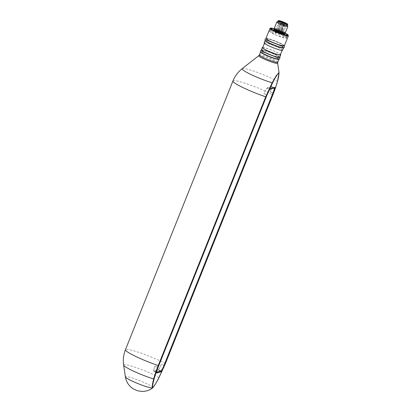 <?xml version="1.0" encoding="UTF-8"?>
<svg xmlns="http://www.w3.org/2000/svg" width="412" height="412" viewBox="0 0 412 412"><rect width="100%" height="100%" fill="white"/><g stroke="black" fill="none" stroke-linecap="round" stroke-linejoin="round"><path stroke-width="0.31" stroke-dasharray="2.06 1.54" d="M284.337 45.866A9.909 1.128 21.8 0 0 275.551 41.138A9.909 1.128 21.8 0 0 265.931 38.507M283.054 45.505A8.673 0.989 21.8 0 0 272.476 40.139A8.673 0.989 21.8 0 0 269.87 40.917A8.673 0.989 21.8 0 0 283.054 45.505M270.066 28.356A9.909 1.128 -158.2 0 1 279.573 31.08A9.909 1.128 -158.2 0 1 288.343 35.664M284.295 32.677A9.414 1.071 21.8 0 0 275.056 28.979M284.043 32.62A8.966 1.02 21.8 0 0 275.283 29.113M286.247 38.306A8.966 1.02 21.8 0 0 286.386 38.203A8.966 1.02 21.8 0 0 278.44 33.923A8.966 1.02 21.8 0 0 269.731 31.544A8.966 1.02 21.8 0 0 277.091 35.581A8.966 1.02 21.8 0 0 286.247 38.306M276.581 58.875A8.673 0.989 21.8 0 0 277.678 58.942A8.673 0.989 21.8 0 0 272.692 55.79M267.522 53.72A8.673 0.989 21.8 0 0 262.578 53.277M278.955 59.174A9.909 1.128 21.8 0 0 274.222 56.32M272.723 55.646A9.909 1.128 21.8 0 0 267.599 53.591M266.049 53.05A9.909 1.128 21.8 0 0 260.652 51.855M279.079 72.821L277.281 81.282A0.793 0.561 -165.4 0 1 277.379 81.689M242.21 68.634A20.791 2.364 21.8 0 1 256.671 72.146A20.791 2.364 21.8 0 1 277.281 81.282C276.261 85.114 274.727 89.595 272.687 94.719L165.202 363.446L158.826 377.433C156.349 382.501 154.309 385.982 152.708 387.862M270.287 88.874L269.875 88.992A5.948 0.839 112.7 0 0 269.85 89.002A5.948 0.839 112.7 0 0 266.652 94.786L157.693 367.205A5.948 0.839 112.7 0 0 156.339 372.278A5.948 0.839 112.7 0 0 156.426 372.381A5.948 0.839 112.7 0 0 156.529 372.381L156.56 372.376M158.059 367.422L155.067 366.108A5.948 0.839 112.7 0 0 153.8 371.284A5.948 0.839 112.7 0 0 153.908 371.284L158.12 370.022A5.948 0.839 112.7 0 0 161.344 364.229L163.971 365.331L272.929 92.911L270.303 91.809A5.948 0.839 112.7 0 0 271.57 86.633A5.948 0.839 112.7 0 0 271.467 86.633L267.254 87.895A5.948 0.839 112.7 0 0 264.03 93.689L267.017 95.002M272.991 92.927L272.929 92.911A5.948 0.839 112.7 0 0 274.31 88.338M161.154 370.779A5.948 0.839 112.7 0 0 163.971 365.331L164.028 365.346M159.109 377.335A0.793 0.422 27.8 0 1 158.826 377.433A20.791 2.364 -158.2 0 0 136.99 367.864A20.791 2.364 -158.2 0 0 123.641 365.078M281.149 47.447A8.673 0.989 21.8 0 0 282.246 47.514A8.673 0.989 21.8 0 0 277.261 44.362M272.09 42.297A8.673 0.989 21.8 0 0 267.146 41.849M283.523 47.751A9.909 1.128 21.8 0 0 278.79 44.893M277.297 44.218A9.909 1.128 21.8 0 0 272.167 42.163M270.617 41.622A9.909 1.128 21.8 0 0 265.282 40.407A9.909 1.128 21.8 0 0 265.22 40.428M264.18 42.894A9.909 1.128 -158.2 0 1 264.329 42.781A9.909 1.128 -158.2 0 1 274.449 45.789A9.909 1.128 -158.2 0 1 282.581 50.254M264.695 42.936A9.512 1.082 -158.2 0 1 274.407 45.82A9.512 1.082 -158.2 0 1 282.215 50.104A9.512 1.082 -158.2 0 1 272.976 47.581A9.512 1.082 -158.2 0 1 264.545 43.039A9.512 1.082 -158.2 0 1 264.695 42.936M262.681 47.704A9.512 1.082 -158.2 0 1 262.825 47.596A9.512 1.082 -158.2 0 1 272.543 50.485A9.512 1.082 -158.2 0 1 280.345 54.77M279.763 57.294A9.909 1.128 21.8 0 0 271.637 52.829A9.909 1.128 21.8 0 0 261.517 49.821A9.909 1.128 21.8 0 0 261.363 49.934M278.481 56.928A8.673 0.989 21.8 0 0 267.908 51.562A8.673 0.989 21.8 0 0 265.302 52.345A8.673 0.989 21.8 0 0 278.481 56.928M262.799 47.411A9.909 1.128 -158.2 0 1 271.935 50.187A9.909 1.128 -158.2 0 1 280.464 54.477M164.017 365.377L161.303 364.244A5.696 0.803 -67.3 0 1 158.208 369.796L153.995 371.052A5.696 0.803 -67.3 0 1 153.897 371.052A5.696 0.803 -67.3 0 1 155.113 366.093L157.827 367.231A5.696 0.803 112.7 0 0 156.586 372.175M269.875 89.26A5.696 0.803 112.7 0 0 266.785 94.811L264.071 93.673A5.696 0.803 -67.3 0 1 267.161 88.122L269.958 89.234M157.827 367.231L266.785 94.811M267.161 88.122L271.374 86.86A5.696 0.803 -67.3 0 1 271.477 86.865A5.696 0.803 -67.3 0 1 270.262 91.825L272.976 92.957M280.876 22.099A4.115 0.469 21.8 0 0 278.888 21.738A4.115 0.469 21.8 0 0 279.542 22.299A4.115 0.469 -158.2 0 1 278.883 21.733A4.115 0.469 -158.2 0 1 280.871 22.099M278.888 21.738L276.148 28.582L276.818 29.113C275.525 28.227 276.627 28.413 280.124 29.674L282.843 22.876M285.861 24.226A4.115 0.469 21.8 0 0 284.831 23.685A4.115 0.469 -158.2 0 1 285.861 24.226A4.115 0.469 21.8 0 1 285.866 24.226L283.137 31.034A4.115 0.469 -158.2 0 1 283.796 31.6A4.115 0.469 -158.2 0 1 281.02 30.967A4.115 0.469 -158.2 0 1 276.818 29.113L279.542 22.299M283.137 31.034L281.216 30.122L283.919 23.366A5.052 0.577 -158.2 0 1 287.318 25.25A5.052 0.577 -158.2 0 1 281.751 23.705A5.052 0.577 -158.2 0 1 277.992 21.522A5.052 0.577 -158.2 0 1 283.507 23.18A5.052 0.577 -158.2 0 1 283.847 23.329A5.155 0.587 -158.2 0 0 283.528 23.18M274.294 28.273A5.948 0.675 -158.2 0 1 280.067 29.855A5.948 0.675 -158.2 0 1 285.336 32.692M276.869 21.991A5.948 0.675 -158.2 0 1 282.627 23.669A5.948 0.675 -158.2 0 1 287.813 26.389M277.848 21.527A5.155 0.587 -158.2 0 1 283.003 22.964M283.925 23.35A5.155 0.587 -158.2 0 1 286.587 24.648A5.155 0.587 -158.2 0 1 287.416 25.353M282.045 31.317L281.205 31.018L282.045 31.317M277.477 29.927L278.316 30.225L277.477 29.927M283.708 32.538A5.253 0.597 21.8 0 0 275.577 29.283M275.525 29.252L279.331 30.576L279.182 30.957M278.919 31.616L278.213 33.372L273.068 31.585L274.186 28.788M282.241 32.229L282.385 31.858L283.734 32.543M286.515 33.954L285.398 36.75L281.267 34.654L282.029 32.754M286.515 35.061L285.403 37.842L286.422 37.538L287.385 35.128M279.346 32.775L278.229 35.561L283.374 37.353L284.491 34.567M272.157 28.299L271.039 31.096L270.02 31.4L271.127 28.629M282.385 31.858A8.92 1.015 21.8 0 0 279.331 30.576M272.162 29.401L271.044 32.188L275.175 34.284L276.287 31.492M278.203 29.705L278.924 30.045L278.203 29.705M281.314 31.533L280.598 31.199L281.314 31.533M279.856 30.128L282.74 22.912L279.516 31.307M280.273 31.626L283.842 23.34M277.765 62.289A9.909 1.128 21.8 0 0 268.984 57.562A9.909 1.128 21.8 0 0 259.364 54.925M258.803 55.682A10.176 1.159 -158.2 0 1 265.879 57.397A10.176 1.159 -158.2 0 1 275.963 61.867A10.176 1.159 -158.2 0 1 277.657 63.221M232.929 80.994A24.777 2.817 -158.2 0 1 247.921 84.197A24.777 2.817 -158.2 0 1 272.687 94.719L272.888 94.868M165.403 363.58L165.202 363.446A24.777 2.817 21.8 0 0 140.44 352.924A24.777 2.817 21.8 0 0 125.444 349.721M152.775 387.821A14.775 1.679 21.8 0 0 141.105 381.244A14.775 1.679 21.8 0 0 125.629 376.599A14.775 1.679 21.8 0 0 125.387 376.882M270.447 88.755L269.875 88.992L267.254 87.895M271.467 86.633L274.093 87.735M156.555 372.443L153.908 371.284M160.551 371.042L158.12 370.022M156.715 372.191L153.995 371.052M158.208 369.796L160.927 370.934M273.717 87.844L271.374 86.86M286.67 24.159A4.115 0.469 -158.2 0 1 286.721 24.287A4.115 0.469 -158.2 0 1 283.945 23.654A4.115 0.469 -158.2 0 1 279.743 21.8A4.115 0.469 -158.2 0 1 279.084 21.233A4.115 0.469 -158.2 0 1 279.212 21.177M284.342 25.565L283.502 25.266L284.342 25.565M279.774 24.174L280.618 24.478L279.774 24.174M281.056 31.683A5.747 0.654 21.8 0 0 278.09 30.493M280.505 23.958L281.226 24.293L280.505 23.958M283.616 25.786L282.895 25.446L283.616 25.786M286.386 38.203L287.669 35.005M269.731 31.544L271.014 28.34M274.196 87.735L271.57 86.633M269.85 89.002L270.483 88.74M156.339 372.278L156.596 372.917M156.426 372.381L153.8 371.284M264.545 43.039L264.427 43.332M282.215 50.104L282.096 50.398M153.897 371.052L156.586 372.18M271.477 86.865L273.774 87.828M262.073 50.779L261.656 51.819L265.107 52.597M266.101 52.916L274.274 56.186M275.216 56.64L278.249 58.458L278.667 57.417M261.368 50.058L264.988 50.697L270.802 52.741L276.715 55.399L279.671 57.381M266.641 39.351L266.224 40.391L269.68 41.169M270.674 41.488L278.847 44.759M279.784 45.212L282.823 47.03L283.24 45.989M265.941 38.635L269.561 39.269L275.376 41.313L281.283 43.971L284.244 45.953M286.85 24.164L283.796 31.6M279.084 21.053L278.883 21.733M284.105 24.699L283.502 25.266L281.205 31.018M284.378 24.808L284.424 25.637L282.122 31.384M278.316 30.225L280.618 24.478L280.572 23.649M277.394 29.86L279.697 24.107L280.299 23.541M281.005 31.662L278.136 30.519M280.907 23.36L280.304 23.927L278.002 29.674M281.18 23.469L281.226 24.293L278.924 30.045M283.497 24.88L282.895 25.446L280.598 31.199M283.77 24.988L283.817 25.817L281.514 31.564"/><path stroke-width="0.62" d="M269.953 28.449L265.931 38.507A9.909 1.128 21.8 0 0 274.062 42.966A9.909 1.128 21.8 0 0 284.182 45.979A9.909 1.128 21.8 0 0 284.337 45.866L288.359 35.808A9.909 1.128 -158.2 0 1 288.204 35.921A9.909 1.128 -158.2 0 1 278.085 32.914A9.909 1.128 -158.2 0 1 269.953 28.449A9.909 1.128 -158.2 0 1 270.066 28.356L270.699 28.083A9.414 1.071 21.8 0 0 277.822 32.213A9.414 1.071 21.8 0 0 287.937 35.272A9.414 1.071 21.8 0 0 288.07 35.03A9.414 1.071 21.8 0 0 284.295 32.677M288.07 35.03L288.343 35.664A9.909 1.128 -158.2 0 1 288.359 35.808M275.056 28.979A9.414 1.071 21.8 0 0 270.699 28.083M275.283 29.113A8.966 1.02 21.8 0 0 271.014 28.34A8.966 1.02 21.8 0 0 278.368 32.383A8.966 1.02 21.8 0 0 287.53 35.102A8.966 1.02 21.8 0 0 287.669 35.005A8.966 1.02 21.8 0 0 284.043 32.62M272.692 55.79A8.673 0.989 21.8 0 0 267.522 53.72M262.578 53.277A8.673 0.989 21.8 0 0 269.391 56.542A8.673 0.989 21.8 0 0 276.581 58.875M260.652 51.855A9.909 1.128 21.8 0 0 260.559 51.943A9.909 1.128 21.8 0 0 268.686 56.408A9.909 1.128 21.8 0 0 278.811 59.416A9.909 1.128 21.8 0 0 278.96 59.302A9.909 1.128 21.8 0 0 278.955 59.174M274.222 56.32A9.909 1.128 21.8 0 0 272.723 55.646M267.599 53.591A9.909 1.128 21.8 0 0 266.049 53.05M152.95 387.543A0.793 0.772 58.4 0 1 152.708 387.862A14.775 1.679 21.8 0 0 152.764 387.831L152.476 387.934C152.018 386.683 152.414 383.701 153.676 378.973C154.675 375.131 156.2 370.651 158.239 365.526L265.725 96.799L272.126 82.822L276.426 75.37L279.079 72.821L277.657 63.221A10.176 1.159 -158.2 0 1 277.492 63.417A10.176 1.159 -158.2 0 1 266.791 60.198A10.176 1.159 -158.2 0 1 258.803 55.682L242.21 68.634A20.791 2.364 21.8 0 0 251.356 74.696A20.791 2.364 21.8 0 0 272.126 82.822A0.793 0.422 27.8 0 1 272.353 83.281L266.137 96.892L158.651 365.619C156.663 370.604 155.18 374.961 154.191 378.705C152.867 383.315 152.378 386.281 152.728 387.61L152.95 387.543C154.598 385.617 156.673 382.176 159.176 377.212L165.392 363.605L272.873 94.873C274.861 89.893 276.349 85.531 277.333 81.792C278.744 76.936 279.197 73.969 278.703 72.898C277.096 74.587 274.979 78.048 272.353 83.281M272.873 94.873L272.888 94.868C274.881 89.862 276.38 85.469 277.379 81.689A0.793 0.561 -165.4 0 1 277.333 81.792M274.727 87.468A6.443 0.906 -67.3 0 1 273.465 93.071L164.506 365.49A6.443 0.906 -67.3 0 1 161.015 371.768L156.802 373.03A6.443 0.906 -67.3 0 1 156.596 372.917A6.443 0.906 -67.3 0 1 158.059 367.422L267.017 95.002A6.443 0.906 -67.3 0 1 270.483 88.74A6.443 0.906 -67.3 0 1 270.514 88.724L274.727 87.468L270.287 88.874M274.31 88.338A5.948 0.839 112.7 0 0 274.196 87.735A5.948 0.839 112.7 0 0 274.093 87.735M156.56 372.376L160.742 371.124A5.948 0.839 112.7 0 0 161.154 370.779M152.728 387.61A0.793 0.783 98.1 0 1 152.476 387.934A14.775 1.679 21.8 0 1 137.66 383.479A14.775 1.679 21.8 0 1 125.387 376.882L123.641 365.078A20.791 2.364 -158.2 0 0 134.018 371.367A20.791 2.364 -158.2 0 0 153.676 378.973A0.793 0.561 14.6 0 0 154.191 378.705M277.261 44.362A8.673 0.989 21.8 0 0 272.09 42.297M267.146 41.849A8.673 0.989 21.8 0 0 273.965 45.114A8.673 0.989 21.8 0 0 281.149 47.447M265.22 40.428A9.909 1.128 21.8 0 0 265.127 40.515A9.909 1.128 21.8 0 0 273.259 44.98A9.909 1.128 21.8 0 0 283.379 47.988A9.909 1.128 21.8 0 0 283.533 47.874A9.909 1.128 21.8 0 0 283.523 47.751M278.79 44.893A9.909 1.128 21.8 0 0 277.297 44.218M272.167 42.163A9.909 1.128 21.8 0 0 270.617 41.622M283.533 47.874L282.581 50.254A9.909 1.128 -158.2 0 1 272.96 47.622A9.909 1.128 -158.2 0 1 264.18 42.894L265.127 40.515M282.096 50.398L280.345 54.77A9.512 1.082 -158.2 0 1 271.111 52.242A9.512 1.082 -158.2 0 1 262.681 47.704L264.427 43.332M262.315 47.555L261.363 49.934A9.909 1.128 21.8 0 0 269.494 54.394A9.909 1.128 21.8 0 0 279.614 57.402A9.909 1.128 21.8 0 0 279.763 57.294L280.716 54.914A9.909 1.128 -158.2 0 1 271.096 52.283A9.909 1.128 -158.2 0 1 262.315 47.555A9.909 1.128 -158.2 0 1 262.465 47.442A9.909 1.128 -158.2 0 1 262.799 47.411M280.464 54.477A9.909 1.128 -158.2 0 1 280.716 54.914M156.586 372.175A5.696 0.803 112.7 0 0 156.612 372.191A5.696 0.803 112.7 0 0 156.715 372.191L160.927 370.934A5.696 0.803 112.7 0 0 164.017 365.377L272.976 92.957A5.696 0.803 112.7 0 0 274.191 87.998A5.696 0.803 112.7 0 0 274.088 87.998L273.717 87.844M269.958 89.234L274.088 87.998M283.168 22.645L283.271 22.614A4.115 0.469 -158.2 0 1 283.817 22.845L283.168 22.645M283.271 22.614L282.864 22.825A4.115 0.469 21.8 0 0 280.876 22.099A4.115 0.469 -158.2 0 1 282.864 22.825L282.843 22.876M283.925 23.35A5.155 0.587 -158.2 0 0 283.853 23.319A5.052 0.577 -158.2 0 1 283.919 23.36L283.95 23.278A4.115 0.469 -158.2 0 1 284.831 23.685A4.115 0.469 21.8 0 0 283.95 23.278L283.817 22.845M287.38 25.395L287.813 26.389A5.948 0.675 -158.2 0 1 287.823 26.476L285.336 32.692A5.948 0.675 -158.2 0 1 278.785 30.792A5.948 0.675 -158.2 0 1 274.294 28.273L276.782 22.057A5.948 0.675 -158.2 0 1 276.843 22.001A5.948 0.675 -158.2 0 1 276.869 21.991M287.823 26.476A5.948 0.675 -158.2 0 1 281.267 24.576A5.948 0.675 -158.2 0 1 276.782 22.057M287.715 24.36L287.416 25.353A5.155 0.587 -158.2 0 1 283.961 24.576A5.155 0.587 -158.2 0 1 278.672 22.238A5.155 0.587 -158.2 0 1 277.848 21.527L278.316 20.6A5.062 0.577 -158.2 0 1 281.757 21.393A5.062 0.577 -158.2 0 1 286.901 23.669A5.062 0.577 -158.2 0 1 287.715 24.36A5.062 0.577 -158.2 0 1 284.321 23.597A5.062 0.577 -158.2 0 1 279.125 21.3A5.062 0.577 -158.2 0 1 278.316 20.6M283.003 22.964A5.155 0.587 -158.2 0 1 283.528 23.18M275.577 29.283A5.253 0.597 21.8 0 0 274.644 29.262A5.253 0.597 21.8 0 0 278.955 31.631A5.253 0.597 21.8 0 0 284.316 33.223A5.253 0.597 21.8 0 0 284.398 33.166A5.253 0.597 21.8 0 0 283.708 32.538M287.385 35.128L287.54 34.742L286.52 35.046A8.92 1.015 -158.2 0 1 284.491 34.556L279.346 32.775A8.92 1.015 -158.2 0 1 276.292 31.487L272.162 29.391A8.92 1.015 -158.2 0 1 271.137 28.603L272.157 28.299A8.92 1.015 21.8 0 1 274.186 28.788L275.525 29.252M279.182 30.957L278.919 31.616M283.734 32.543L286.515 33.954A8.92 1.015 21.8 0 1 287.54 34.742M282.241 32.229L282.029 32.754M279.511 31.013L280.273 31.626L280.536 31.441M283.842 23.34L282.781 22.814M260.559 51.943L259.364 54.925A9.909 1.128 21.8 0 0 267.496 59.39A9.909 1.128 21.8 0 0 277.616 62.397A9.909 1.128 21.8 0 0 277.765 62.289L278.96 59.302M123.641 365.078C122.889 359.8 123.487 354.681 125.444 349.721L232.929 80.994A24.777 2.817 -158.2 0 0 265.725 96.799L266.137 96.892M125.444 349.721A24.777 2.817 21.8 0 0 158.239 365.526L158.651 365.619M152.764 387.831A14.775 1.679 21.8 0 0 152.775 387.821C149.685 390.19 146.203 391.379 142.331 391.4C139.637 391.256 137.51 390.834 135.945 390.138C134.394 389.33 135.146 390.123 131.68 387.692C128.199 384.896 126.103 381.296 125.387 376.882M156.802 373.03L156.555 372.443M161.015 371.768L160.551 371.042M164.028 365.346L164.506 365.49M272.991 92.927L273.465 93.071M165.392 363.605L272.888 94.868M279.212 21.177A4.115 0.469 -158.2 0 1 282.266 22.011A4.115 0.469 -158.2 0 1 286.062 23.721A4.115 0.469 -158.2 0 1 286.67 24.159M279.624 21.455A4.408 0.5 -158.2 0 1 280.706 21.13A4.408 0.5 -158.2 0 1 286.402 23.515A4.408 0.5 -158.2 0 1 285.32 23.839A4.408 0.5 -158.2 0 1 279.624 21.455M278.09 30.493A5.747 0.654 21.8 0 0 274.021 29.643A5.747 0.654 21.8 0 0 279.089 32.28A5.747 0.654 21.8 0 0 284.589 33.872A5.747 0.654 21.8 0 0 281.056 31.683M277.657 63.221L277.765 62.289M259.364 54.925L258.803 55.682M277.379 81.689L279.079 72.821M152.806 387.8L155.679 383.639L159.15 377.279L165.403 363.595M232.929 80.994C234.933 76.055 238.023 71.935 242.21 68.634M273.774 87.828L274.191 87.998M265.107 52.597L266.101 52.916M274.274 56.186L275.216 56.64M278.667 57.417C277.868 57.938 264.015 52.813 262.073 50.779L262.073 50.779M279.671 57.381L279.872 58.499C279.568 59.313 278.939 60.131 269.51 56.49C259.39 52.066 260.636 52.175 260.456 50.733L261.368 50.058M269.68 41.169L270.674 41.488M278.847 44.759L279.784 45.212M283.24 45.989C282.436 46.51 268.588 41.385 266.641 39.351L266.641 39.351M284.244 45.953L284.44 47.076C284.141 47.885 283.507 48.704 274.078 45.062C263.958 40.639 265.204 40.747 265.024 39.31L265.941 38.635M286.721 24.287L286.85 24.164C285.207 23.932 282.812 23.036 279.666 21.47L279.084 21.233M277.843 21.584L276.843 22.001M284.398 33.166L284.414 33.501L281.005 31.662M278.136 30.519L274.402 29.494L274.644 29.262"/></g></svg>
